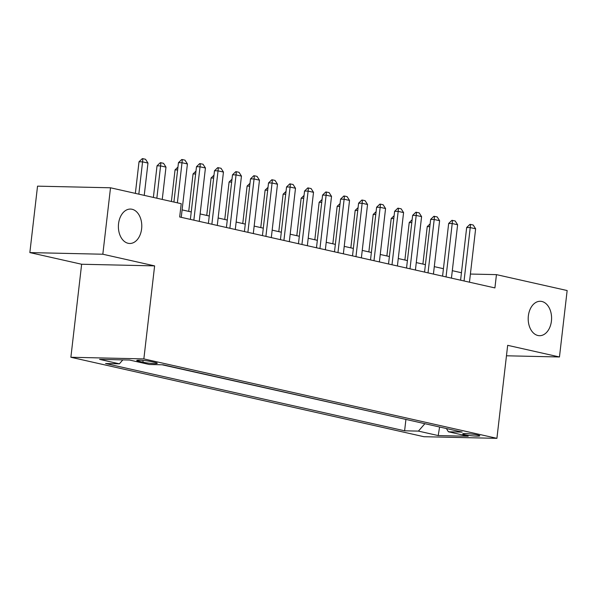 <?xml version="1.0" encoding="UTF-8"?>
<svg xmlns="http://www.w3.org/2000/svg" width="597" height="597" viewBox="0 0 597 597"><rect width="100%" height="100%" fill="white"/><g stroke="black" fill="none" stroke-linecap="round" stroke-linejoin="round"><path stroke-width="0.9" d="M528.36 315.895A17.209 11.694 -88.7 0 1 540.278 301.284A17.209 11.694 -88.7 0 1 551.419 321.082A17.209 11.694 -88.7 0 1 539.501 335.693A17.209 11.694 -88.7 0 1 528.36 315.895M118.557 223.681A17.209 11.694 -88.7 0 1 130.474 209.069A17.209 11.694 -88.7 0 1 141.616 228.867A17.209 11.694 -88.7 0 1 129.698 243.479A17.209 11.694 -88.7 0 1 118.557 223.681M477.57 434.989A8.604 0.858 -173.4 0 0 468.212 433.698A8.604 0.858 -173.4 0 0 462.712 433.862A8.604 0.858 -173.4 0 0 464.951 434.706A8.604 0.858 -173.4 0 0 474.302 436.004A8.604 0.858 -173.4 0 0 479.809 435.84A8.604 0.858 -173.4 0 0 477.57 434.989M70.879 357.267L423.937 436.713L496.913 438.34L143.855 358.901L70.879 357.267L81.64 264.247L154.616 265.881L102.826 254.225L29.85 252.591L81.64 264.247M29.85 252.591L37.536 186.152L110.512 187.786L102.826 254.225M110.512 187.786L181.219 203.696L179.675 216.98L494.913 287.918L496.45 274.627L470.399 274.045M138.922 361.304L142.884 362.2A8.336 0.828 -173.4 0 0 151.951 363.454A8.336 0.828 -173.4 0 0 157.28 363.297A8.336 0.828 -173.4 0 0 155.116 362.469L151.153 361.581A8.336 0.828 -173.4 0 0 142.086 360.327A8.336 0.828 -173.4 0 0 136.758 360.484A8.336 0.828 -173.4 0 0 138.922 361.304L139.056 360.178M446.392 428.534L448.392 431.78L462.197 432.094L163.182 364.804L149.377 364.498L129.556 360.036L99.58 359.364L119.393 363.827L105.587 363.513L404.609 430.803L418.415 431.109L424.885 423.691M448.392 431.78L468.205 436.243L438.228 435.571L418.415 431.109M162.108 364.782L406.967 419.661M506.465 355.79L559.464 356.976L567.15 290.538L496.45 274.627M559.464 356.976L507.674 345.327L496.913 438.34M154.616 265.881L143.855 358.901M461.444 272.747L452.302 270.687M443.429 268.695L434.288 266.635M425.415 264.643L416.281 262.583M407.4 260.583L398.266 258.531M389.393 256.531L380.252 254.479M371.379 252.479L362.237 250.419M353.364 248.427L344.223 246.367M335.35 244.374L326.208 242.315M317.335 240.322L308.194 238.263M299.321 236.263L290.187 234.211M281.314 232.211L272.172 230.158M263.299 228.158L254.158 226.106M245.285 224.106L236.143 222.047M227.27 220.054L218.129 217.995M209.256 216.002L200.114 213.942M191.241 211.95L182.107 209.89M122.833 359.887L119.393 363.827M405.9 419.639L404.609 430.803M438.228 435.571L439.586 427.004M177.376 202.831L182.018 162.735L178.466 162.66L181.697 159.541L182.286 159.556L184.988 160.16L187.421 163.951L181.242 217.338M173.906 202.047L178.466 162.66M187.421 163.951L182.018 162.735L182.286 159.556M144.235 195.376L147.974 163.071L142.571 161.854L138.832 194.159M139.019 161.772L142.25 158.66L142.84 158.668L142.571 161.854L139.019 161.772L135.362 193.376M142.84 158.668L145.541 159.28L147.974 163.071M193.853 220.174L200.032 166.787L196.48 166.712L199.711 163.593L203.002 164.212L205.435 168.003L199.256 221.39M190.383 219.39L196.48 166.712M205.435 168.003L200.032 166.787L200.301 163.608M211.868 224.226L218.039 170.846L214.495 170.764L217.718 167.645L221.017 168.264L223.45 172.063L217.271 225.442M208.398 223.442L214.495 170.764M223.45 172.063L218.039 170.846L218.315 167.66M229.882 228.278L236.054 174.899L232.502 174.817L235.733 171.697L236.33 171.712L239.031 172.324L241.457 176.115L235.285 229.494M226.412 227.502L232.502 174.817M241.457 176.115L236.054 174.899L236.33 171.712M247.889 232.33L254.068 178.951L250.516 178.869L253.747 175.749L254.337 175.764L257.038 176.376L259.471 180.167L253.3 233.546M244.419 231.554L250.516 178.869M259.471 180.167L254.068 178.951L254.337 175.764M162.25 199.428L165.988 167.123L160.586 165.906L156.847 198.211M157.033 165.824L160.265 162.712L160.854 162.72L160.586 165.906L157.033 165.824L153.377 197.428M160.854 162.72L163.556 163.332L165.988 167.123M177.622 169.936L175.048 169.884L171.391 201.48M177.951 167.07L175.048 169.884M195.637 173.996L193.062 173.936L188.727 211.383M195.965 171.123L193.062 173.936M213.651 178.048L211.069 177.988L206.741 215.435M213.98 175.182L211.069 177.988M265.904 236.382L272.083 183.003L268.531 182.921L271.762 179.809L272.351 179.816L275.053 180.428L277.486 184.219L271.307 237.599M262.434 235.606L268.531 182.921M277.486 184.219L272.083 183.003L272.351 179.816M231.666 182.1L229.084 182.04L224.756 219.487M231.994 179.234L229.084 182.04M283.918 240.442L290.097 187.055L286.545 186.98L289.776 183.861L293.067 184.48L295.5 188.271L289.321 241.658M280.448 239.658L286.545 186.98M295.5 188.271L290.097 187.055L290.366 183.876M249.673 186.152L247.098 186.092L242.763 223.539M250.009 183.286L247.098 186.092M301.933 244.494L308.112 191.107L304.56 191.033L307.791 187.913L311.082 188.533L313.515 192.324L307.336 245.71M298.463 243.71L304.56 191.033M313.515 192.324L308.112 191.107L308.38 187.928M267.687 190.204L265.113 190.144L260.777 227.591M268.023 187.339L265.113 190.144M319.947 248.546L326.119 195.167L322.574 195.085L325.798 191.965L329.096 192.585L331.529 196.383L325.35 249.762M316.477 247.762L322.574 195.085M331.529 196.383L326.119 195.167L326.395 191.98M285.702 194.256L283.127 194.204L278.792 231.643M286.038 191.391L283.127 194.204M337.962 252.598L344.133 199.219L340.581 199.137L343.812 196.017L344.409 196.032L347.111 196.644L349.536 200.435L343.365 253.815M334.492 251.822L340.581 199.137M349.536 200.435L344.133 199.219L344.409 196.032M303.716 198.308L301.142 198.256L296.806 235.703M304.045 195.443L301.142 198.256M355.969 256.65L362.148 203.271L358.596 203.189L361.827 200.07L362.416 200.085L365.125 200.696L367.551 204.487L361.379 257.867M352.506 255.874L358.596 203.189M367.551 204.487L362.148 203.271L362.416 200.085M321.731 202.368L319.149 202.308L314.82 239.755M322.059 199.502L319.149 202.308M373.983 260.702L380.162 207.323L376.61 207.241L379.841 204.129L380.431 204.137L383.132 204.749L385.565 208.54L379.386 261.919M370.513 259.926L376.61 207.241M385.565 208.54L380.162 207.323L380.431 204.137M339.745 206.42L337.163 206.361L332.835 243.807M340.074 203.555L337.163 206.361M391.998 264.762L398.177 211.375L394.624 211.301L397.856 208.181L401.147 208.801L403.579 212.592L397.401 265.978M388.528 263.978L394.624 211.301M403.579 212.592L398.177 211.375L398.445 208.196M357.752 210.472L355.178 210.413L350.842 247.859M358.088 207.607L355.178 210.413M410.012 268.814L416.191 215.427L412.639 215.353L415.87 212.233L419.161 212.853L421.594 216.644L415.415 270.031M406.542 268.031L412.639 215.353M421.594 216.644L416.191 215.427L416.46 212.248M375.767 214.524L373.192 214.465L368.856 251.912M376.103 211.659L373.192 214.465M428.027 272.866L434.198 219.487L430.653 219.405L433.885 216.286L437.176 216.905L439.608 220.696L433.429 274.083M424.557 272.083L430.653 219.405M439.608 220.696L434.198 219.487L434.474 216.301M393.781 218.577L391.207 218.524L386.871 255.964M394.117 215.711L391.207 218.524M446.041 276.918L452.213 223.539L448.668 223.457L451.892 220.338L455.19 220.957L457.615 224.756L451.444 278.135M442.571 276.135L448.668 223.457M457.615 224.756L452.213 223.539L452.489 220.353M411.796 222.629L409.221 222.577L404.885 260.016M412.124 219.763L409.221 222.577M464.048 280.971L470.227 227.591L466.675 227.509L469.906 224.39L470.496 224.405L473.205 225.017L475.63 228.808L469.458 282.187M460.586 280.194L466.675 227.509M475.63 228.808L470.227 227.591L470.496 224.405M429.81 226.688L427.228 226.629L422.9 264.075M430.138 223.823L427.228 226.629M143.093 360.409L142.884 362.2"/></g></svg>
